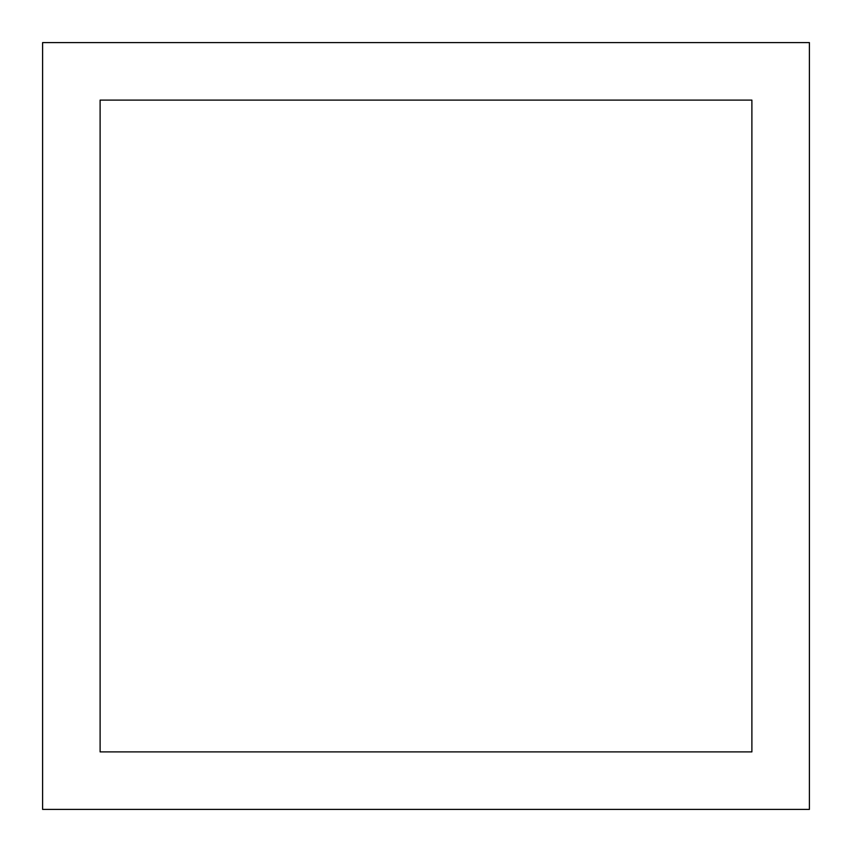 <?xml version="1.0" encoding="UTF-8"?>
<svg xmlns="http://www.w3.org/2000/svg" width="852" height="852" viewBox="0 0 852 852"><rect width="100%" height="100%" fill="white"/><g stroke="black" fill="none" stroke-linecap="round" stroke-linejoin="round"><path stroke-width="1.28" d="M809.4 809.4L809.4 42.6L42.6 42.6L42.6 809.4L809.4 809.4M100.11 751.89L751.89 751.89L751.89 100.11L100.11 100.11L100.11 751.89"/></g></svg>
